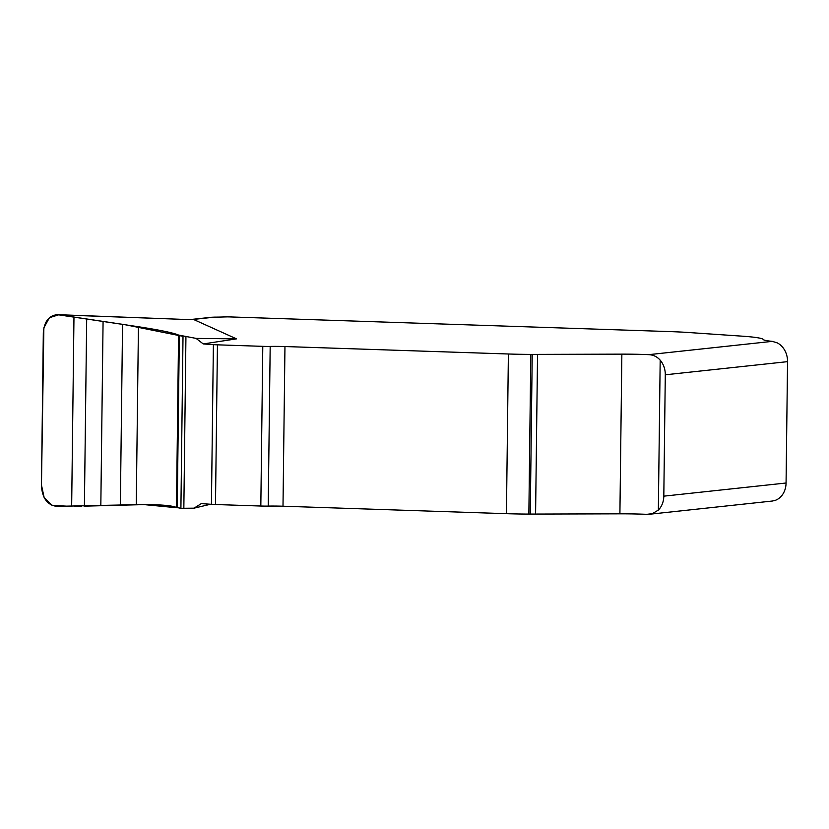<?xml version="1.0" encoding="UTF-8"?>
<svg xmlns="http://www.w3.org/2000/svg" width="829" height="829" viewBox="0 0 829 829"><rect width="100%" height="100%" fill="white"/><g stroke="black" fill="none" stroke-linecap="round" stroke-linejoin="round"><path stroke-width="1.24" d="M213.385 344.636L211.436 504.312L201.312 503.617L194.017 508.167L180.909 508.301L176.473 507.441C171.24 505.286 157.842 504.364 136.257 504.674L56.538 506.353C47.336 504.985 42.31 498.167 41.45 485.887L43.326 332.698C44.258 321.434 48.984 315.424 57.481 314.668L138.433 326.74C159.987 330.066 173.365 332.843 178.577 335.071L196.09 338.398L203.26 343.942L213.385 344.636A12.818 1.057 -179.3 0 0 217.436 344.833L262.783 346.346A12.818 1.057 -179.3 0 0 270.181 346.418A25.616 2.104 0.7 0 1 284.958 346.543L508.384 353.993A64.092 5.264 -179.3 0 0 530.809 354.408L621.864 354.138A51.274 4.218 0.7 0 1 648.755 354.657C653.366 354.885 657.169 356.719 660.185 360.159A19.233 15.813 83.9 0 1 665.293 374.801L663.811 496.156L786.068 483.006L787.55 361.651A19.233 15.813 -96.1 0 0 777.208 342.864L772.296 341.361A32.051 2.632 0.7 0 1 763.343 339.538A48.072 3.948 -179.3 0 0 742.525 336.191L686.194 332.346A64.092 5.264 -179.3 0 0 669.822 331.59L230.193 316.927A6.414 0.528 -179.3 0 0 225.83 316.906L220.545 317.051A19.233 1.575 0.7 0 1 214.711 317.124L211.706 317.248M182.67 319.269L193.789 319.569L236.524 338.864L203.26 343.942M211.436 504.312A12.818 1.057 0.7 0 0 215.488 504.519L260.824 506.032A12.818 1.057 0.7 0 0 268.223 506.094A25.616 2.104 -179.3 0 1 283 506.218L506.436 513.679A64.092 5.264 0.7 0 0 528.861 514.084L619.905 513.825A51.274 4.218 -179.3 0 1 646.807 514.332L652.423 513.638L658.35 510.073A19.233 15.813 -96.1 0 0 663.811 496.156M194.017 508.167L210.525 504.25M196.09 338.398L236.524 338.864M57.543 314.668L184.39 319.424L58.88 314.813M185.934 336.843L183.841 508.332M73.968 317.31L71.657 506.405M86.682 319.217L84.403 506.146M103.076 321.486L100.827 505.493M122.557 324.315L120.35 504.934M138.433 326.74L136.257 504.674M786.068 483.006A19.233 15.813 83.9 0 1 775.281 500.353L772.379 501.027M183.012 336.346L180.909 508.301L183.012 336.346L124.941 324.678L58.776 314.792L49.45 317.673L43.864 327.828L41.46 485.006L44.144 497.545L52.082 505.41L71.781 506.405M74.372 506.395L81.335 506.26M84.102 506.156L144.07 504.602L177.24 507.794L179.344 335.413M787.55 361.651L665.293 374.801M648.755 354.657L772.296 341.361M214.711 317.124L193.064 319.455M651.967 513.773L646.807 514.332M193.789 319.569L184.39 319.424M217.436 344.833L215.488 504.519M262.783 346.346L260.824 506.032M270.181 346.418L268.223 506.094M284.958 346.543L283 506.218M508.384 353.993L506.436 513.679M530.809 354.408L528.861 514.084M532.218 354.418L530.27 514.094M537.544 354.408L535.586 514.084M621.864 354.138L619.905 513.825M660.185 360.159L658.35 510.073M178.577 335.071L176.473 507.441M211.872 317.227L191.572 319.414M772.483 501.017L649.283 514.27"/></g></svg>
